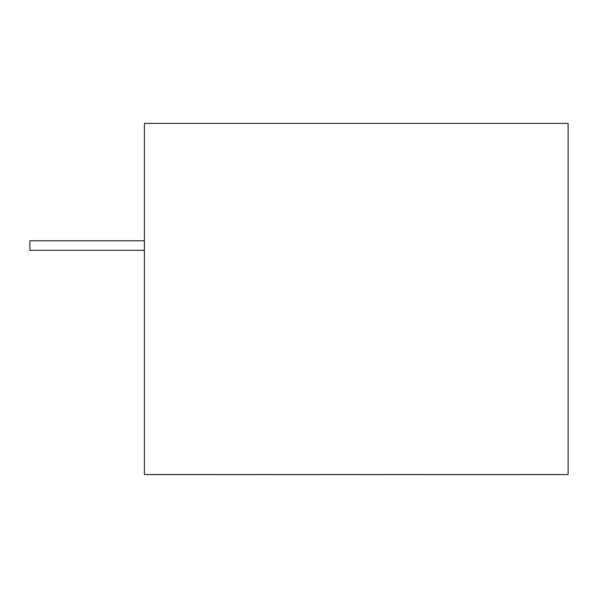 <?xml version="1.0" encoding="UTF-8"?>
<svg xmlns="http://www.w3.org/2000/svg" width="598" height="598" viewBox="0 0 598 598"><rect width="100%" height="100%" fill="white"/><g stroke="black" fill="none" stroke-linecap="round" stroke-linejoin="round"><path stroke-width="0.9" d="M144.41 123.397L568.1 123.397L568.1 474.565L144.41 474.565L144.41 123.397M144.41 250.315L29.9 250.315L29.9 240.77L144.41 240.77M361.872 474.603L358.262 474.603M362.246 474.603L362.941 474.603M320.281 474.603L306.34 474.603M274.639 474.603L273.921 474.603M256.871 474.603L212.858 474.603M218.517 474.603L251.541 474.603M259.211 474.603L245.262 474.603M518.047 474.603L426.867 474.603M427.48 474.603L425.574 474.603M347.647 474.603L342.893 474.603M360.295 474.603L366.066 474.603M381.905 474.603L370.528 474.603M317.957 474.603L274.19 474.603L317.957 474.603"/></g></svg>
